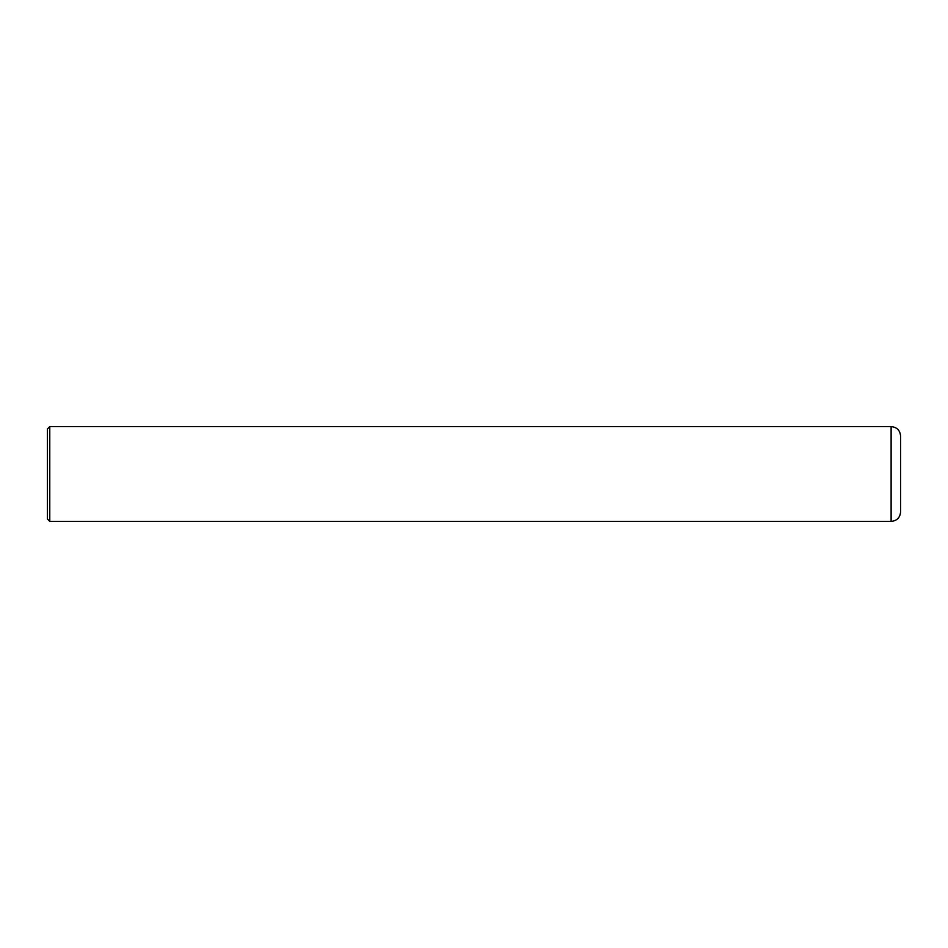 <?xml version="1.0" encoding="UTF-8"?>
<svg xmlns="http://www.w3.org/2000/svg" width="948" height="948" viewBox="0 0 948 948"><rect width="100%" height="100%" fill="white"/><g stroke="black" fill="none" stroke-linecap="round" stroke-linejoin="round"><path stroke-width="1.42" d="M891.12 521.4L891.12 426.6C896.879 427.157 900.043 430.321 900.6 436.08L900.6 511.92C900.043 517.679 896.879 520.843 891.12 521.4L49.77 521.4L47.4 519.03L47.4 428.97L49.77 426.6L49.77 521.4M891.12 426.6L49.77 426.6"/></g></svg>
